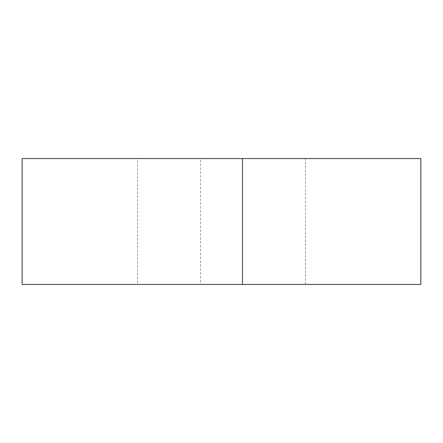 <?xml version="1.0" encoding="UTF-8"?>
<svg xmlns="http://www.w3.org/2000/svg" width="443" height="443" viewBox="0 0 443 443"><rect width="100%" height="100%" fill="white"/><g stroke="black" fill="none" stroke-linecap="round" stroke-linejoin="round"><path stroke-width="0.33" stroke-dasharray="2.21 1.66" d="M137.563 284.45L305.437 284.45L137.563 284.45L137.563 158.55L305.437 158.55L137.563 158.55M305.437 284.45L305.437 158.55M200.518 158.55L420.85 158.55L420.85 284.45L22.15 284.45L22.15 158.55L200.518 158.55L200.518 284.45"/><path stroke-width="0.66" d="M242.482 158.55L22.15 158.55L22.15 284.45L420.85 284.45L420.85 158.55L242.482 158.55L242.482 284.45"/></g></svg>
